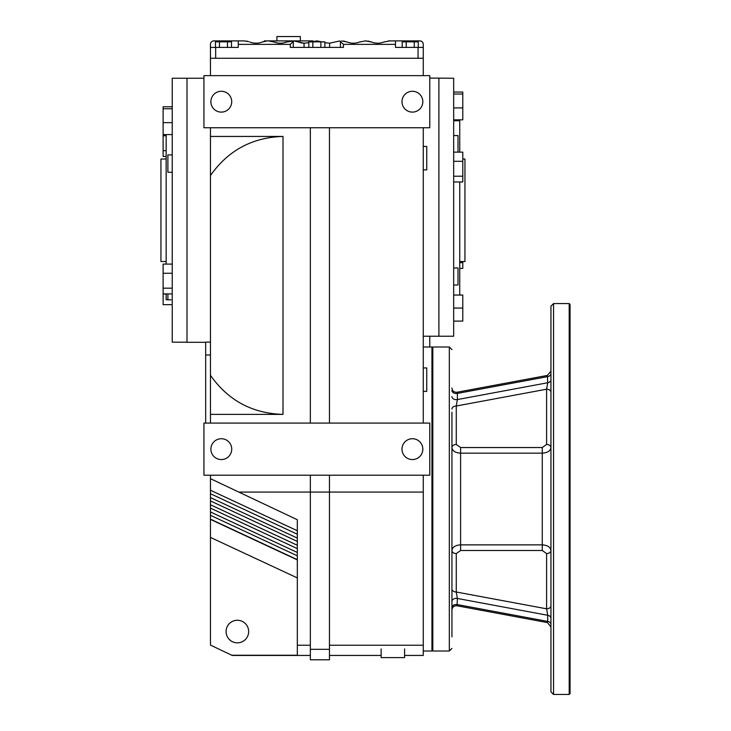 <?xml version="1.0" encoding="UTF-8"?>
<svg xmlns="http://www.w3.org/2000/svg" width="731" height="731" viewBox="0 0 731 731"><rect width="100%" height="100%" fill="white"/><g stroke="black" fill="none" stroke-linecap="round" stroke-linejoin="round"><path stroke-width="1.1" d="M401.986 101.7A10.426 10.426 0 0 1 417.62 92.673A10.426 10.426 0 0 1 417.62 110.719A10.426 10.426 0 0 1 401.986 101.7M210.884 101.7A10.426 10.426 0 0 1 226.519 92.673A10.426 10.426 0 0 1 226.519 110.719A10.426 10.426 0 0 1 210.884 101.7M401.986 449.145A10.426 10.426 0 0 1 417.62 440.117A10.426 10.426 0 0 1 417.62 458.173A10.426 10.426 0 0 1 401.986 449.145M210.884 449.145A10.426 10.426 0 0 1 226.519 440.117A10.426 10.426 0 0 1 226.519 458.173A10.426 10.426 0 0 1 210.884 449.145M248.668 631.557A11.294 11.294 0 0 0 231.736 621.77A11.294 11.294 0 0 0 231.736 641.334A11.294 11.294 0 0 0 248.668 631.557M210.455 355.01L205.676 355.01L205.676 423.085M423.267 347.006L431.948 347.006L431.948 651.019L423.267 651.019M429.773 78.08L453.668 78.244L453.668 336.223L438.902 336.223L438.902 78.244L438.902 336.223L423.267 336.223M203.94 78.244L186.999 78.244L186.999 342.3L205.676 342.3M205.676 355.01L205.676 342.126L210.455 342.053M210.455 423.085L210.455 127.751M210.455 75.64L210.455 44.372A3.472 3.472 0 0 1 213.927 40.89L243.889 40.89L248.878 41.667M310.346 655.433L232.166 655.433L210.455 645.089L210.455 490.236L297.316 530.733M310.346 645.235L297.316 645.235L297.316 519.732L210.455 478.677L210.455 490.236M210.455 478.677L210.455 475.205M210.455 375.314C228.118 400.433 252.296 413.463 282.998 414.395L210.455 414.395M210.455 136.441L282.998 136.441C252.296 137.382 228.118 150.412 210.455 175.531M429.773 475.205L203.94 475.205L203.94 423.085L429.773 423.085L429.773 475.205M329.453 423.085L329.453 127.751M310.346 423.085L310.346 127.751M423.267 75.64L423.267 58.27L210.455 58.27L210.455 47.405L238.251 47.405L238.251 44.372L290.28 44.372L293.926 40.954L304.069 43.202L308.829 42.69M423.267 423.085L423.267 127.751M429.773 75.64L203.94 75.64L203.94 127.751L429.773 127.751L429.773 75.64M329.453 649.329L310.346 649.329L310.346 659.782L329.453 659.782L329.453 475.205M232.166 655.223L297.316 655.223L297.316 645.235M310.346 649.329L310.346 475.205M404.59 655.433L423.267 655.433L423.267 645.235L329.453 645.235M423.267 645.235L423.267 475.205M429.773 336.223L429.773 347.006M297.316 559.909L210.455 519.403M231.508 47.405L231.508 41.85L215.453 41.85L215.453 47.405M227.496 47.405L227.496 41.85M219.464 47.405L219.464 41.85M418.26 47.405L418.26 41.85L402.205 41.85L402.205 47.405M414.249 47.405L414.249 41.85M406.226 47.405L406.226 41.85M324.884 47.405L324.884 41.85L308.829 41.85L308.829 47.405M320.872 47.405L320.872 41.85M312.85 47.405L312.85 41.85M395.471 40.89L419.786 40.89A3.472 3.472 0 0 1 423.267 44.372L423.267 47.405L395.471 47.405L395.471 40.89L388.855 40.927M410.237 40.89L419.786 40.89L410.237 40.89L410.237 41.85M423.267 58.27L423.267 47.405L423.267 58.27M247.434 41.274L246.201 41.055M244.364 40.899L243.889 40.89M259.414 42.873L258.82 42.983M258.482 43.038L256.48 43.211M256.188 43.211L255.576 43.211M253.593 43.028L252.825 42.891M252.56 42.846L250.87 42.38M250.651 42.307L249.975 42.051C254.032 43.595 258.089 43.595 262.137 42.051L266.916 40.954M262.822 41.804L262.137 42.051M268.816 40.899L268.332 40.89M311.342 41.85A17.37 17.37 0 0 1 312.95 41.375L312.95 40.89L264.302 40.89L264.302 41.375M276.885 42.846L275.221 42.389M274.938 42.297L274.299 42.051A16.502 16.502 0 0 0 270.79 41.091M238.251 40.89L238.251 44.372M310.776 42.051L316.861 40.89L322.938 42.051M324.884 42.69L329.644 43.202L339.814 40.963L343.433 44.372L343.433 47.405L290.28 47.405L290.28 44.372M304.069 47.405L304.069 43.202A16.502 16.502 0 0 1 298.613 42.051M341.651 40.899L347.262 42.051C351.319 43.595 355.376 43.595 359.424 42.051L365.5 40.89L371.576 42.051C375.643 43.595 379.691 43.595 383.738 42.051L389.824 40.89M277.351 42.937A16.502 16.502 0 0 1 274.299 42.051L268.213 40.89A17.37 17.37 0 0 0 268.195 40.89M274.299 42.051C278.356 43.595 282.404 43.595 286.451 42.051L293.926 40.954A16.502 16.502 0 0 0 292.537 40.89A17.37 17.37 0 0 0 289.567 41.174M269.712 40.963A16.502 16.502 0 0 0 269.099 40.918M282.385 43.092A16.502 16.502 0 0 1 279.936 43.211M347.938 42.307L346.165 41.667M344.721 41.274L343.488 41.055M356.701 42.873L356.107 42.983M355.769 43.038L353.758 43.211M353.475 43.211L352.863 43.211M350.88 43.028L350.112 42.891M349.847 42.846L348.148 42.38M365.975 40.899L364.97 40.909M360.173 41.786L359.424 42.051M372.253 42.307L370.48 41.667M369.045 41.274L367.812 41.055M381.015 42.873L380.431 42.983M380.093 43.038L378.082 43.211M377.79 43.211L377.187 43.211M375.195 43.028L374.427 42.891M374.171 42.846L372.472 42.38M388.645 40.945L388.17 40.991M384.497 41.786L383.738 42.051M215.663 47.405L215.663 58.27L418.05 58.27L418.05 47.405M276.903 40.89L276.903 36.55L300.35 36.55L300.35 40.89M404.59 648.927L404.59 657.608L381.134 657.608L381.134 648.927M423.267 367.931L426.74 367.931L426.74 391.377L423.267 391.377M423.267 146.428L426.74 146.428L426.74 169.884L423.267 169.884M459.744 261.524L464.953 261.524L464.953 159.029L462.787 159.029M166.156 159.029L160.939 159.029L160.939 261.524L166.156 261.524M453.668 267.975L458.008 267.957L458.008 284.989L453.668 284.989M459.744 295.041L459.744 181.973M459.744 152.149L459.744 120.807L453.668 120.697M453.668 135.564L458.008 135.564L458.008 152.149M453.668 181.973L462.787 181.973L462.787 152.149L453.668 152.149M453.668 176.217L462.787 176.217M453.668 161.304L462.787 161.304M453.668 119.847L462.787 119.847L462.787 92.051L453.668 92.051M453.668 107.914L462.787 107.914M453.668 94.016L462.787 94.016M459.744 262.648L462.787 262.648L462.787 261.524M459.744 268.405L462.787 268.405L462.787 262.648M453.668 295.041L462.787 295.041L462.787 321.092L453.668 321.092M453.668 308.062L462.787 308.062M553.559 303.575L550.946 306.179L550.946 691.846L553.559 694.45L569.193 694.45L569.193 303.575L553.559 303.575L553.559 694.45M550.946 585.869L550.946 571.569M547.4 375.423L457.067 392.236L457.378 393.424L547.711 376.611A4.34 3.07 0 0 0 550.946 373.642L550.946 379.782A4.34 3.07 0 0 1 547.711 382.752L547.4 375.423L550.946 371.156M550.946 373.852L550.946 412.147M550.946 332.431L550.946 344.593M550.946 426.447L550.946 438.609M451.932 447.5C452.187 445.636 453.631 444.612 456.272 444.43L460.612 447.536L460.612 544.869C455.322 545.207 452.425 547.09 451.932 550.525L451.932 447.5C452.425 450.936 455.322 452.818 460.612 453.156L542.265 453.156L542.265 544.869C547.556 545.207 550.452 547.09 550.946 550.525C550.69 552.389 549.246 553.413 546.605 553.595L546.605 608.813L547.711 615.274L457.378 598.461L457.067 605.789C454.033 605.615 452.315 607.041 451.932 610.056M542.265 447.536L542.265 453.156C547.556 452.818 550.452 450.936 550.946 447.5C550.69 445.636 549.246 444.612 546.605 444.43L542.265 447.536L460.612 447.536M451.932 412.147L451.932 636.902M451.932 621.706L451.932 564.158M451.932 433.867L451.932 429.079M451.932 607.571L451.932 607.571A4.34 3.07 180 0 1 457.378 604.601L547.711 621.414L547.711 615.274A4.34 3.07 0 0 1 550.946 618.243M451.932 390.656L451.932 390.455A4.34 3.07 180 0 0 457.378 393.424L457.378 399.565L547.711 382.752L546.605 389.203L546.605 444.43M451.932 550.525C452.187 552.389 453.631 553.413 456.272 553.595L460.612 550.489L542.265 550.489L546.605 553.595M569.193 303.575L570.061 304.443L570.061 693.582L569.193 694.45M431.948 347.874L432.816 347.006L432.816 651.019L449.318 651.019L451.932 648.415M451.932 409.086A4.34 3.07 180 0 1 456.272 406.016L457.378 399.565A4.34 3.07 180 0 1 451.932 396.595M451.932 588.939A4.34 3.07 180 0 0 456.272 592.009L457.378 598.461A4.34 3.07 180 0 0 451.932 601.43M457.067 605.789L547.4 622.593L547.711 621.414A4.34 3.07 0 0 1 550.946 624.384M550.946 605.743A4.34 3.07 0 0 1 546.605 608.813L456.272 592.009L456.272 553.595M550.946 392.273A4.34 3.07 0 0 0 546.605 389.203L456.272 406.016L456.272 444.43M172.233 342.181L186.999 342.181L186.999 78.244L172.233 78.244L172.233 342.181M171.017 299.829L167.892 299.829L167.892 293.935M172.233 172.269L167.892 172.269L167.892 154.899L172.233 154.899M166.156 134.586L166.156 264.101M166.156 293.935L166.156 299.737L167.892 299.774M166.156 135.774L163.114 135.774L163.114 156.452L166.156 156.452M166.156 150.687L163.114 150.687M172.233 134.586L163.114 134.586L163.114 135.774M172.233 106.79L163.114 106.79L163.114 134.586M172.233 108.755L163.114 108.755M172.233 122.653L163.114 122.653M172.233 264.101L163.114 264.101L163.114 304.653L172.233 304.653M172.233 273.257L163.114 273.257M172.233 288.178L163.114 288.178M172.233 293.935L163.114 293.935M166.156 294.017L163.114 294.017M282.998 414.395L282.998 136.441M423.267 492.064L239.156 492.064M297.316 541.424L210.455 500.927M297.316 548.625L210.455 508.118M297.316 555.816L210.455 515.309M297.316 534.233L210.455 493.727M297.316 577.919L210.455 537.413M223.485 41.85L223.485 40.89M329.644 47.405L329.644 43.202M340.427 47.405L340.427 41.356M293.286 47.405L293.286 41.356M343.433 44.372L395.471 44.372M460.612 550.489L460.612 544.869L542.265 544.869L542.265 550.489M432.816 347.006L449.318 347.006L449.318 651.019M381.134 655.433L329.453 655.433M297.316 559.663L210.455 519.156M210.455 511.956L297.316 552.462M210.455 504.765L297.316 545.271M210.455 497.573L297.316 538.08M449.318 347.006L451.932 349.61M431.948 650.151L432.816 651.019M547.4 622.593L550.946 626.869M457.067 392.236C454.033 392.401 452.315 390.984 451.932 387.969"/></g></svg>
